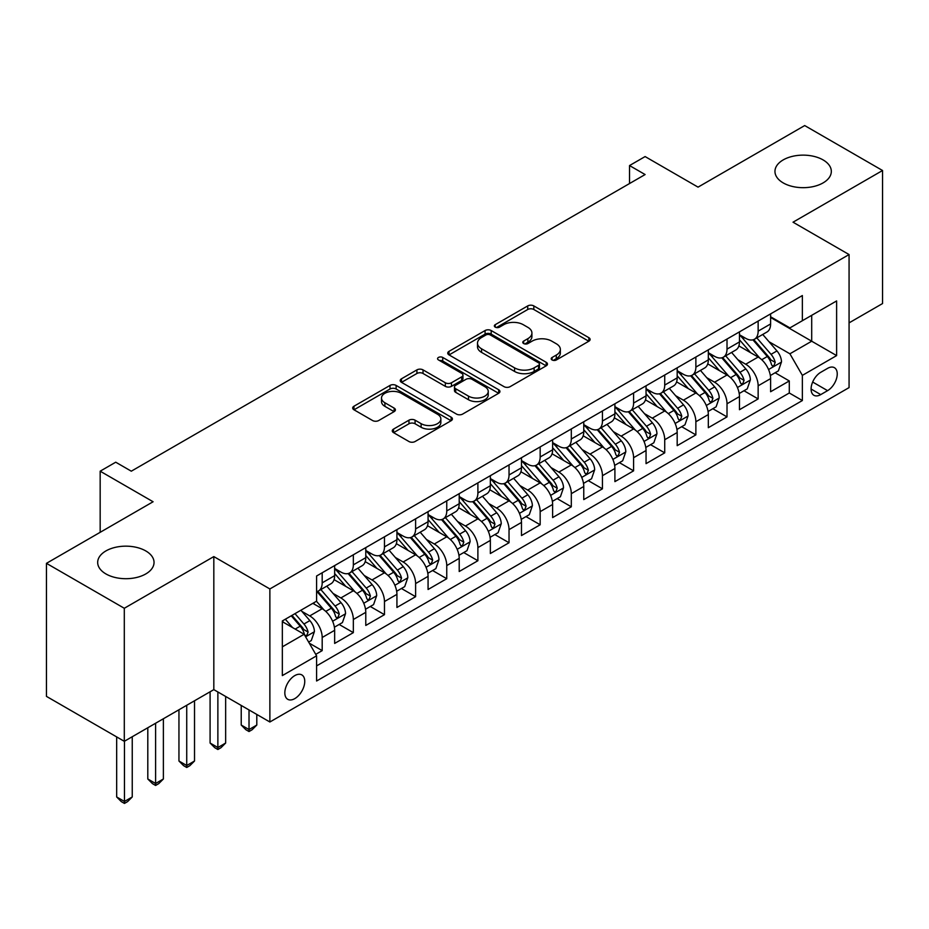 <?xml version="1.0" encoding="UTF-8"?>
<svg xmlns="http://www.w3.org/2000/svg" width="929" height="929" viewBox="0 0 929 929"><rect width="100%" height="100%" fill="white"/><g stroke="black" fill="none" stroke-linecap="round" stroke-linejoin="round"><path stroke-width="1.39" d="M552.093 359.964A3.031 1.742 0 0 0 556.366 359.964L588.847 341.21A4.32 2.497 0 0 0 590.112 339.445A4.32 2.497 0 0 0 588.847 337.68L533.827 305.92A4.32 2.497 0 0 0 527.718 305.92L495.238 324.662A3.031 1.742 0 0 0 494.356 325.905A3.031 1.742 0 0 0 495.238 327.136A3.031 1.742 0 0 0 499.512 327.136L503.715 324.709A13.83 7.989 0 0 1 523.282 324.709L527.869 327.356A13.83 7.989 0 0 1 531.922 333A13.83 7.989 0 0 1 527.869 338.655L523.666 341.082A3.031 1.742 0 0 0 522.783 342.313A3.031 1.742 0 0 0 523.666 343.544A3.031 1.742 0 0 0 527.939 343.544L532.143 341.117A13.83 7.989 0 0 1 551.71 341.117L556.297 343.765A13.83 7.989 0 0 1 560.35 349.42A13.83 7.989 0 0 1 556.297 355.064L552.093 357.491A3.031 1.742 0 0 0 551.199 358.722A3.031 1.742 0 0 0 552.093 359.964L552.093 357.491M145.783 550.932A28.184 16.269 0 0 0 115.068 547.402A28.184 16.269 0 0 0 97.673 562.44A28.184 16.269 0 0 0 105.929 573.936A28.184 16.269 0 0 0 136.644 577.466A28.184 16.269 0 0 0 154.04 562.44A28.184 16.269 0 0 0 145.783 550.932M823.071 159.904A28.184 16.269 0 0 0 792.356 156.374A28.184 16.269 0 0 0 774.96 171.4A28.184 16.269 0 0 0 783.217 182.908A28.184 16.269 0 0 0 813.932 186.439A28.184 16.269 0 0 0 831.327 171.4A28.184 16.269 0 0 0 823.071 159.904M294.783 698.62A14.098 8.14 120 0 0 303.992 686.206A14.098 8.14 120 0 0 301.832 674.907A14.098 8.14 120 0 0 294.783 675.604A14.098 8.14 120 0 0 285.586 688.029A14.098 8.14 120 0 0 287.746 699.316A14.098 8.14 120 0 0 294.783 698.62M393.536 429.093A4.32 2.497 0 0 0 392.27 430.859A4.32 2.497 0 0 0 393.536 432.624L408.969 441.53A4.32 2.497 0 0 0 415.077 441.53L451.146 420.709A4.32 2.497 0 0 0 452.411 418.944A4.32 2.497 0 0 0 451.146 417.179L396.126 385.419A4.32 2.497 0 0 0 390.017 385.419L353.949 406.24A4.32 2.497 0 0 0 352.683 408.005A4.32 2.497 0 0 0 353.949 409.77L372.599 420.535A4.32 2.497 0 0 0 378.707 420.535L394.14 411.617A4.32 2.497 0 0 0 395.406 409.863A4.32 2.497 0 0 0 394.14 408.098L384.896 402.756A11.566 6.677 0 0 1 381.505 398.03A11.566 6.677 0 0 1 388.647 391.864A11.566 6.677 0 0 1 401.247 393.315L437.466 414.229A11.566 6.677 0 0 1 440.857 418.944A11.566 6.677 0 0 1 433.715 425.11A11.566 6.677 0 0 1 421.116 423.67L415.077 420.175A4.32 2.497 0 0 0 408.969 420.175L393.536 429.093L393.536 432.624M849.071 322.874L882.55 303.551L882.55 170.506L804.7 125.566L698.051 187.135L645.109 156.571L629.537 165.559L645.109 174.547L131.303 471.189L115.73 462.201L100.169 471.189L100.169 532.317M124.3 608.274L124.3 741.319L213.821 689.632L213.821 556.587L124.3 608.274L46.45 563.334L153.099 501.753L100.169 471.189M213.821 556.587L269.874 588.951L849.071 254.558L849.071 387.602L269.874 721.996L269.874 588.951M882.55 170.506L793.029 222.194L849.071 254.558M504.029 386.65A4.32 2.497 0 0 0 510.137 386.65L546.206 365.829A4.32 2.497 0 0 0 547.471 364.063A4.32 2.497 0 0 0 546.206 362.298L491.186 330.538A4.32 2.497 0 0 0 485.077 330.538L449.009 351.359A4.32 2.497 0 0 0 447.743 353.125A4.32 2.497 0 0 0 449.009 354.89L504.029 386.65M439.672 360.615A3.031 1.742 0 0 1 442.738 361.044L442.738 357.444L498.676 389.739A4.32 2.497 0 0 1 499.941 391.504A4.32 2.497 0 0 1 498.676 393.269L462.607 414.09A4.32 2.497 0 0 1 456.499 414.09L401.479 382.33L401.479 378.8A4.32 2.497 0 0 0 400.213 380.565A4.32 2.497 0 0 0 401.479 382.33M401.479 378.8L416.912 369.881A4.32 2.497 0 0 1 423.032 369.881L445.339 382.771A4.32 2.497 0 0 0 451.448 382.771L461.69 376.86A4.32 2.497 0 0 0 462.956 375.095A4.32 2.497 0 0 0 461.69 373.33L438.465 359.918A3.031 1.742 0 0 1 437.571 358.687A3.031 1.742 0 0 1 439.44 357.073A3.031 1.742 0 0 1 442.738 357.444M124.3 741.319L46.45 696.378L46.45 563.334M315.732 654.353L322.189 650.625L309.264 643.158M301.913 611.41L309.74 615.915A17.616 10.173 60 0 1 322.189 637.491L334.649 630.303L334.649 643.425L353.334 632.637L339.166 624.462M333.058 593.434L340.873 597.939A17.616 10.173 60 0 1 353.334 619.515L365.782 612.327L365.782 625.449L384.467 614.661L370.299 606.486M364.191 575.446L372.018 579.963A17.616 10.173 60 0 1 384.467 601.539L396.927 594.351L396.927 607.473L415.611 596.685L401.444 588.51M395.336 557.47L403.151 561.987A17.616 10.173 60 0 1 415.611 583.563L428.072 576.363L428.072 589.497L446.756 578.709L432.577 570.522M426.481 539.494L434.296 544.011A17.616 10.173 60 0 1 446.756 565.587L459.205 558.387L459.205 571.509L477.889 560.733L463.722 552.546M457.614 521.517L465.429 526.035A17.616 10.173 60 0 1 477.889 547.599L490.349 540.411L490.349 553.533L509.034 542.745L494.867 534.57M488.759 503.541L496.574 508.047A17.616 10.173 60 0 1 509.034 529.623L521.483 522.435L521.483 535.557L540.167 524.769L526 516.594M519.892 485.553L527.718 490.071A17.616 10.173 60 0 1 540.167 511.647L552.627 504.459L552.627 517.581L571.312 506.793L557.145 498.618M551.036 467.577L558.852 472.095A17.616 10.173 60 0 1 571.312 493.671L583.76 486.482L583.76 499.605L602.445 488.817L588.278 480.63M582.169 449.601L589.996 454.118A17.616 10.173 60 0 1 602.445 475.694L614.905 468.495L614.905 481.628L633.59 470.84L619.422 462.654M613.314 431.625L621.129 436.142A17.616 10.173 60 0 1 633.59 457.707L646.05 450.519L646.05 463.641L664.723 452.853L650.555 444.677M644.459 413.649L652.274 418.155A17.616 10.173 60 0 1 664.723 439.731L677.183 432.542L677.183 445.665L695.867 434.877L681.7 426.701M675.592 395.673L683.407 400.178A17.616 10.173 60 0 1 695.867 421.754L708.328 414.566L708.328 427.688L727.012 416.9L712.833 408.725M706.737 377.685L714.552 382.202A17.616 10.173 60 0 1 727.012 403.778L739.461 396.59L739.461 409.712L758.145 398.924L758.145 385.802A17.616 10.173 -120 0 0 745.697 364.226L737.87 359.709M743.978 390.737L758.145 398.924M334.649 630.303A17.616 10.173 -120 0 0 322.189 608.727L312.852 603.339M365.782 612.327A17.616 10.173 -120 0 0 353.334 590.751L334.068 579.638M396.927 594.351A17.616 10.173 -120 0 0 384.467 572.775L365.213 561.65M428.072 576.363A17.616 10.173 -120 0 0 415.611 554.799L396.358 543.674M459.205 558.387A17.616 10.173 -120 0 0 446.756 536.811L427.491 525.698M490.349 540.411A17.616 10.173 -120 0 0 477.889 518.835L458.636 507.722M521.483 522.435A17.616 10.173 -120 0 0 509.034 500.859L489.769 489.746M552.627 504.459A17.616 10.173 -120 0 0 540.167 482.883L520.914 471.758M583.76 486.482A17.616 10.173 -120 0 0 571.312 464.906L552.047 453.782M614.905 468.495A17.616 10.173 -120 0 0 602.445 446.93L583.191 435.806M646.05 450.519A17.616 10.173 -120 0 0 633.59 428.943L614.336 417.829M677.183 432.542A17.616 10.173 -120 0 0 664.723 410.966L645.469 399.853M708.328 414.566A17.616 10.173 -120 0 0 695.867 392.99L676.614 381.877M739.461 396.59A17.616 10.173 -120 0 0 727.012 375.014L707.747 363.889M827.588 368.36L820.737 372.32A13.656 7.885 120 0 0 811.818 384.351A13.656 7.885 120 0 0 813.909 395.289A13.656 7.885 120 0 0 820.737 394.604L827.588 390.656A13.656 7.885 120 0 0 836.506 378.626A13.656 7.885 120 0 0 834.416 367.687A13.656 7.885 120 0 0 827.588 368.36M282.335 646.839L304.131 634.263L316.592 655.828L316.592 681.003L802.366 400.538L802.366 375.374L789.905 353.798L769.015 341.733M316.592 655.828L282.335 675.604L282.335 620.955L316.592 601.179L316.592 576.003L802.366 295.55L802.366 320.714L836.623 300.938L836.623 355.598L802.366 375.374M334.649 568.455L340.873 572.055A17.616 10.173 60 0 0 349.687 572.926L362.136 565.738A17.616 10.173 -120 0 0 365.782 557.667L365.782 547.599M365.782 550.479L372.018 554.079A17.616 10.173 60 0 0 380.82 554.95L393.281 547.762A17.616 10.173 -120 0 0 396.927 539.691L396.927 529.623M396.927 532.503L403.151 536.091A17.616 10.173 60 0 0 411.965 536.974L424.414 529.774A17.616 10.173 -120 0 0 428.072 521.715L428.072 511.647M428.072 514.527L434.296 518.115A17.616 10.173 60 0 0 443.098 518.986L455.558 511.798A17.616 10.173 -120 0 0 459.205 503.739L459.205 493.671M459.205 496.539L465.429 500.139A17.616 10.173 60 0 0 474.243 501.01L486.703 493.822A17.616 10.173 -120 0 0 490.349 485.762L490.349 475.694M490.349 478.563L496.574 482.163A17.616 10.173 60 0 0 505.376 483.034L517.836 475.845A17.616 10.173 -120 0 0 521.483 467.775L521.483 457.707M521.483 460.587L527.718 464.186A17.616 10.173 60 0 0 536.521 465.057L548.981 457.869A17.616 10.173 -120 0 0 552.627 449.799L552.627 439.731M552.627 442.61L558.852 446.21A17.616 10.173 60 0 0 567.665 447.081L580.114 439.881A17.616 10.173 -120 0 0 583.76 431.822L583.76 421.754M583.76 424.634L589.996 428.223A17.616 10.173 60 0 0 598.799 429.105L611.259 421.905A17.616 10.173 -120 0 0 614.905 413.846L614.905 403.778M614.905 406.658L621.129 410.246A17.616 10.173 60 0 0 629.943 411.117L642.392 403.929A17.616 10.173 -120 0 0 646.05 395.87L646.05 385.802M646.05 388.67L652.274 392.27A17.616 10.173 60 0 0 661.076 393.141L673.537 385.953A17.616 10.173 -120 0 0 677.183 377.882L677.183 367.814M677.183 370.694L683.407 374.294A17.616 10.173 60 0 0 692.221 375.165L704.67 367.977A17.616 10.173 -120 0 0 708.328 359.906L708.328 349.838M708.328 352.718L714.552 356.318A17.616 10.173 60 0 0 723.354 357.189L735.814 349.989A17.616 10.173 -120 0 0 739.461 341.93L739.461 331.862M316.592 665.896L789.29 392.99L789.29 380.948L770.606 391.736L770.606 378.602A17.616 10.173 -120 0 0 758.145 357.038L738.892 345.913M739.461 334.742L745.697 338.33A17.616 10.173 -120 0 0 754.499 339.213A17.616 10.173 -120 0 0 758.145 331.142L758.145 321.074M754.499 339.213L766.959 332.013A17.616 10.173 -120 0 0 770.606 323.954L770.606 313.886M322.189 572.775L322.189 582.843A17.616 10.173 60 0 1 318.542 590.902A17.616 10.173 60 0 1 316.592 591.61M318.542 590.902L331.003 583.714A17.616 10.173 -120 0 0 334.649 575.643L334.649 565.575M353.334 554.799L353.334 564.867A17.616 10.173 60 0 1 349.687 572.926M384.467 536.811L384.467 546.879A17.616 10.173 60 0 1 380.82 554.95M415.611 518.835L415.611 528.903A17.616 10.173 60 0 1 411.965 536.974M446.756 500.859L446.756 510.927A17.616 10.173 60 0 1 443.098 518.986M477.889 482.883L477.889 492.951A17.616 10.173 60 0 1 474.243 501.01M509.034 464.906L509.034 474.974A17.616 10.173 60 0 1 505.376 483.034M540.167 446.919L540.167 456.987A17.616 10.173 60 0 1 536.521 465.057M571.312 428.943L571.312 439.011A17.616 10.173 60 0 1 567.665 447.081M602.445 410.966L602.445 421.034A17.616 10.173 60 0 1 598.799 429.105M633.59 392.99L633.59 403.058A17.616 10.173 60 0 1 629.943 411.117M664.723 375.014L664.723 385.082A17.616 10.173 60 0 1 661.076 393.141M695.867 357.038L695.867 367.106A17.616 10.173 60 0 1 692.221 375.165M727.012 339.05L727.012 349.118A17.616 10.173 60 0 1 723.354 357.189M727.012 403.778L727.012 416.9M695.867 421.754L695.867 434.877M664.723 439.731L664.723 452.853M633.59 457.707L633.59 470.84M602.445 475.694L602.445 488.817M571.312 493.671L571.312 506.793M540.167 511.647L540.167 524.769M509.034 529.623L509.034 542.745M477.889 547.599L477.889 560.733M446.756 565.587L446.756 578.709M415.611 583.563L415.611 596.685M384.467 601.539L384.467 614.661M353.334 619.515L353.334 632.637M322.189 637.491L322.189 650.625M304.131 634.263L282.335 621.675M789.905 353.798L811.702 341.21L811.702 315.326L836.623 300.938M770.606 317.486L836.623 355.598M770.606 316.766L789.905 327.902L802.366 320.714M213.821 689.632L269.874 721.996M629.537 165.559L629.537 183.536M775.123 372.761L789.29 380.948M789.29 392.99L802.366 400.538M553.301 360.382L556.297 358.664A13.83 7.989 0 0 0 560.35 353.008L560.35 349.42M531.922 333L531.922 336.6A13.83 7.989 0 0 1 527.869 342.244L524.873 343.974M588.789 341.245L533.827 309.508A4.32 2.497 0 0 0 527.718 309.508L496.446 327.565M546.147 365.863L491.186 334.126A4.32 2.497 0 0 0 485.077 334.126L449.067 354.924M538.565 365.294A3.031 1.742 0 0 0 539.447 364.063A3.031 1.742 0 0 0 538.565 362.833L490.268 334.951A3.031 1.742 0 0 0 485.995 334.951L481.559 337.506A13.83 7.989 0 0 0 477.506 343.149A13.83 7.989 0 0 0 481.559 348.805L514.573 367.861A13.83 7.989 0 0 0 534.129 367.861L538.565 365.294L538.565 368.894A3.031 1.742 0 0 0 539.447 367.663L539.447 364.063M477.506 343.149L477.506 346.749A13.83 7.989 0 0 0 481.559 352.393L481.559 348.805M538.565 368.894L534.129 371.449A13.83 7.989 0 0 1 514.573 371.449L481.559 352.393M401.537 382.365L416.912 373.481L416.912 369.881M462.956 375.095L462.956 378.684A4.32 2.497 0 0 1 461.69 380.449L451.448 386.359A4.32 2.497 0 0 1 445.339 386.359L423.032 373.481A4.32 2.497 0 0 0 416.912 373.481M442.738 361.044L498.618 393.304M468.495 396.137A11.566 6.677 0 0 0 481.094 397.589A11.566 6.677 0 0 0 488.236 391.411A11.566 6.677 0 0 0 484.845 386.696L472.083 379.334A4.32 2.497 0 0 0 465.975 379.334L455.733 385.245A4.32 2.497 0 0 0 454.467 387.01A4.32 2.497 0 0 0 455.733 388.775L468.495 396.137L468.495 399.737A11.566 6.677 0 0 0 481.094 401.177A11.566 6.677 0 0 0 488.236 395.011L488.236 391.411M454.467 387.01L454.467 390.598A4.32 2.497 0 0 0 455.733 392.363L455.733 388.775M468.495 399.737L455.733 392.363M440.857 418.944L440.857 422.544A11.566 6.677 0 0 1 433.715 428.71A11.566 6.677 0 0 1 421.116 427.259L415.077 423.775A4.32 2.497 0 0 0 408.969 423.775L393.582 432.659M381.505 398.03L381.505 401.63A11.566 6.677 0 0 0 384.896 406.345L384.896 402.756M394.082 411.652L384.896 406.345M451.088 420.744L396.126 389.007A4.32 2.497 0 0 0 390.017 389.007L354.007 409.805M770.338 375.525L778.386 370.88L781.498 361.892A11.671 6.735 -120 0 0 776.958 350.93L762.732 334.452M759.876 358.176L743.003 338.632A33.688 19.451 -120 0 0 739.461 334.928M750.62 352.695L741.191 341.767A27.963 16.141 -120 0 0 739.461 339.886M752.908 339.84L767.308 356.504A11.671 6.735 60 0 1 771.465 364.54L772.313 365.921L773.892 365.701L775.204 362.38A11.671 6.735 -120 0 0 771.035 354.344L756.81 337.877M753.756 339.573L769.224 357.468A5.946 3.437 60 0 1 770.722 359.802L775.204 362.38M739.205 393.501L747.253 388.856L750.365 379.868A11.671 6.735 -120 0 0 745.813 368.906L731.587 352.439M728.742 376.152L711.869 356.62A33.688 19.451 -120 0 0 708.328 352.915M719.487 370.671L710.046 359.744A27.963 16.141 -120 0 0 708.328 357.862M721.775 357.816L736.163 374.48A11.671 6.735 60 0 1 740.32 382.516L741.168 383.909L742.747 383.677L744.059 380.367A11.671 6.735 -120 0 0 739.902 372.32L725.677 355.853M722.623 357.549L738.079 375.455A5.946 3.437 60 0 1 739.577 377.778L744.059 380.367M708.061 411.477L716.108 406.832L719.22 397.844A11.671 6.735 -120 0 0 714.68 386.882L700.454 370.416M697.598 394.128L680.725 374.596A33.688 19.451 -120 0 0 677.183 370.892M688.343 388.647L678.902 377.72A27.963 16.141 -120 0 0 677.183 375.839M690.63 375.792L705.018 392.456A11.671 6.735 60 0 1 709.187 400.504L710.035 401.885L711.614 401.665L712.926 398.344A11.671 6.735 -120 0 0 708.757 390.296L694.532 373.83M691.478 375.525L706.946 393.431A5.946 3.437 60 0 1 708.444 395.754L712.926 398.344M676.927 429.453L684.963 424.808L688.087 415.82A11.671 6.735 -120 0 0 683.535 404.87L669.31 388.392M666.453 412.104L649.58 392.572A33.688 19.451 -120 0 0 646.05 388.868M657.209 406.623L647.768 395.696A27.963 16.141 -120 0 0 646.05 393.815M659.497 393.78L673.885 410.432A11.671 6.735 60 0 1 678.042 418.48L678.89 419.862L680.469 419.641L681.781 416.32A11.671 6.735 -120 0 0 677.624 408.284L663.387 391.806M660.345 393.501L675.801 411.408A5.946 3.437 60 0 1 677.299 413.73L681.781 416.32M645.783 447.441L653.83 442.785L656.942 433.797A11.671 6.735 -120 0 0 652.402 422.846L638.165 406.368M635.32 430.081L618.447 410.548A33.688 19.451 -120 0 0 614.905 406.844M626.065 424.599L616.624 413.672A27.963 16.141 -120 0 0 614.905 411.802M628.352 411.756L642.74 428.42A11.671 6.735 60 0 1 646.909 436.456L647.757 437.838L649.336 437.617L650.637 434.296A11.671 6.735 -120 0 0 646.479 426.26L632.254 409.782M629.2 411.477L644.668 429.384A5.946 3.437 60 0 1 646.166 431.706L650.637 434.296M614.638 465.417L622.685 460.772L625.798 451.773A11.671 6.735 -120 0 0 621.257 440.822L607.032 424.344M604.175 448.068L587.302 428.524A33.688 19.451 -120 0 0 583.76 424.82M594.92 442.576L585.491 431.66A27.963 16.141 -120 0 0 583.76 429.779M597.219 429.732L611.607 446.396A11.671 6.735 60 0 1 615.764 454.432L616.612 455.814L618.191 455.593L619.504 452.272A11.671 6.735 -120 0 0 615.346 444.236L601.109 427.77M598.055 429.465L613.523 447.36A5.946 3.437 60 0 1 615.021 449.694L619.504 452.272M583.505 483.394L591.552 478.749L594.665 469.76A11.671 6.735 -120 0 0 590.112 458.798L575.887 442.332M573.042 466.044L556.169 446.501A33.688 19.451 -120 0 0 552.627 442.808M563.787 460.563L554.346 449.636A27.963 16.141 -120 0 0 552.627 447.755M566.075 447.708L580.462 464.372A11.671 6.735 60 0 1 584.62 472.408L585.479 473.79L587.047 473.569L588.359 470.26A11.671 6.735 -120 0 0 584.202 462.212L569.976 445.746M566.922 447.441L582.378 465.336A5.946 3.437 60 0 1 583.876 467.67L588.359 470.26M552.36 501.37L560.408 496.725L563.52 487.737A11.671 6.735 -120 0 0 558.979 476.774L544.754 460.308M541.897 484.021L525.024 464.488A33.688 19.451 -120 0 0 521.483 460.784M532.642 478.54L523.213 467.612A27.963 16.141 -120 0 0 521.483 465.731M534.93 465.684L549.329 482.348A11.671 6.735 60 0 1 553.487 490.384L554.334 491.778L555.914 491.546L557.226 488.236A11.671 6.735 -120 0 0 553.057 480.188L538.832 463.722M535.778 465.417L551.245 483.324A5.946 3.437 60 0 1 552.743 485.646L557.226 488.236M521.227 519.346L529.275 514.701L532.387 505.713A11.671 6.735 -120 0 0 527.835 494.751L513.609 478.284M510.764 501.997L493.891 482.465A33.688 19.451 -120 0 0 490.349 478.76M501.509 496.516L492.068 485.588A27.963 16.141 -120 0 0 490.349 483.707M503.797 483.672L518.185 500.325A11.671 6.735 60 0 1 522.342 508.372L523.19 509.754L524.769 509.533L526.081 506.212A11.671 6.735 -120 0 0 521.924 498.176L507.698 481.698M504.644 483.394L520.101 501.3A5.946 3.437 60 0 1 521.599 503.623L526.081 506.212M490.082 537.322L498.13 532.677L501.242 523.689A11.671 6.735 -120 0 0 496.701 512.738L482.476 496.26M479.619 519.973L462.747 500.441A33.688 19.451 -120 0 0 459.205 496.736M470.364 514.492L460.935 503.564A27.963 16.141 -120 0 0 459.205 501.683M472.652 501.648L487.051 518.312A11.671 6.735 60 0 1 491.209 526.348L492.056 527.73L493.636 527.509L494.948 524.188A11.671 6.735 -120 0 0 490.779 516.152L476.554 499.674M473.5 501.37L488.968 519.276A5.946 3.437 60 0 1 490.466 521.599L494.948 524.188M458.949 555.31L466.997 550.665L470.109 541.665A11.671 6.735 -120 0 0 465.557 530.714L451.331 514.236M448.486 537.961L431.613 518.417A33.688 19.451 -120 0 0 428.072 514.712M439.231 532.468L429.79 521.541A27.963 16.141 -120 0 0 428.072 519.671M441.519 519.625L455.907 536.288A11.671 6.735 60 0 1 460.064 544.324L460.912 545.706L462.491 545.486L463.803 542.164A11.671 6.735 -120 0 0 459.646 534.129L445.421 517.65M442.367 519.357L457.823 537.252A5.946 3.437 60 0 1 459.321 539.575L463.803 542.164M427.804 573.286L435.852 568.641L438.964 559.653A11.671 6.735 -120 0 0 434.424 548.691L420.187 532.212M417.342 555.937L400.469 536.393A33.688 19.451 -120 0 0 396.927 532.689M408.086 550.456L398.646 539.528A27.963 16.141 -120 0 0 396.927 537.647M410.374 537.601L424.762 554.265A11.671 6.735 60 0 1 428.931 562.3L429.779 563.682L431.358 563.462L432.659 560.141A11.671 6.735 -120 0 0 428.501 552.105L414.276 535.638M411.222 537.334L426.69 555.228A5.946 3.437 60 0 1 428.188 557.563L432.659 560.141M249.018 709.953L249.018 729.544L256.799 725.05L256.799 714.447M256.799 725.05L252.131 729.729L249.018 731.529L245.895 729.729L241.226 725.05L241.226 705.459M241.226 725.05L249.018 729.544L249.018 731.529M396.66 591.262L404.707 586.617L407.819 577.629A11.671 6.735 -120 0 0 403.279 566.667L389.054 550.2M386.197 573.913L369.324 554.381A33.688 19.451 -120 0 0 365.782 550.676M376.953 568.432L367.512 557.505A27.963 16.141 -120 0 0 365.782 555.623M379.241 555.577L393.629 572.241A11.671 6.735 60 0 1 397.786 580.277L398.634 581.67L400.213 581.438L401.525 578.128A11.671 6.735 -120 0 0 397.368 570.081L383.131 553.614M380.077 555.31L395.545 573.216A5.946 3.437 60 0 1 397.043 575.539L401.525 578.128M217.874 691.966L217.874 747.531L225.654 743.037L225.654 696.46M225.654 743.037L220.986 747.706L217.874 749.506L214.762 747.706L210.093 743.037L210.093 691.791M210.093 743.037L217.874 747.531L217.874 749.506M365.527 609.238L373.574 604.593L376.686 595.605A11.671 6.735 -120 0 0 372.146 584.643L357.909 568.176M355.064 591.889L338.191 572.357A33.688 19.451 -120 0 0 334.649 568.653M345.809 586.408L336.368 575.481A27.963 16.141 -120 0 0 334.649 573.599M348.096 573.565L362.484 590.217A11.671 6.735 60 0 1 366.653 598.264L367.501 599.646L369.068 599.426L370.381 596.104A11.671 6.735 -120 0 0 366.223 588.069L351.998 571.59M348.944 573.286L364.4 591.192A5.946 3.437 60 0 1 365.898 593.515L370.381 596.104M186.729 705.274L186.729 765.508L194.521 761.014L194.521 700.78M194.521 761.014L189.853 765.682L186.729 767.482L183.617 765.682L178.949 761.014L178.949 709.768M178.949 761.014L186.729 765.508L186.729 767.482M334.382 627.214L342.429 622.569L345.542 613.581A11.671 6.735 -120 0 0 341.001 602.631L326.776 586.153M323.919 609.865L316.475 601.249M314.664 604.384L313.456 602.979M316.952 591.541L331.351 608.205A11.671 6.735 60 0 1 335.508 616.241L336.356 617.622L337.935 617.402L339.248 614.081A11.671 6.735 -120 0 0 335.079 606.045L320.853 589.567M317.799 591.262L333.267 609.169A5.946 3.437 60 0 1 334.765 611.491L339.248 614.081M155.596 723.25L155.596 783.484L163.376 778.99L163.376 718.756M163.376 778.99L158.708 783.658L155.596 785.458L152.484 783.658L147.804 778.99L147.804 727.744M147.804 778.99L155.596 783.484L155.596 785.458M308.649 642.078L311.296 640.557L314.408 631.557A11.671 6.735 -120 0 0 309.856 620.607L300.903 610.237M292.542 627.563L285.331 619.225M283.531 622.36L282.335 620.978M291.253 615.811L300.206 626.181A11.671 6.735 60 0 1 304.364 634.217L305.223 635.599L306.791 635.378L308.103 632.057A11.671 6.735 -120 0 0 303.946 624.021L294.992 613.651M291.973 615.393L302.122 627.145A5.946 3.437 60 0 1 303.62 629.467L308.103 632.057M124.451 741.226L124.451 801.46L132.243 796.966L132.243 736.732M132.243 796.966L127.563 801.646L124.451 803.434L121.339 801.646L116.671 796.966L116.671 736.918M116.671 796.966L124.451 801.46L124.451 803.434M309.74 615.915L322.189 608.727M340.873 597.939L353.334 590.751M372.018 579.963L384.467 572.775M403.151 561.987L415.611 554.799M434.296 544.011L446.756 536.811M465.429 526.035L477.889 518.835M496.574 508.047L509.034 500.859M527.718 490.071L540.167 482.883M558.852 472.095L571.312 464.906M589.996 454.118L602.445 446.93M621.129 436.142L633.59 428.943M652.274 418.155L664.723 410.966M683.407 400.178L695.867 392.99M714.552 382.202L727.012 375.014M745.697 364.226L758.145 357.038M758.145 331.142L770.606 323.954M322.189 582.843L334.649 575.643M353.334 564.867L365.782 557.667M384.467 546.879L396.927 539.691M415.611 528.903L428.072 521.715M446.756 510.927L459.205 503.739M477.889 492.951L490.349 485.762M509.034 474.974L521.483 467.775M540.167 456.987L552.627 449.799M571.312 439.011L583.76 431.822M602.445 421.034L614.905 413.846M633.59 403.058L646.05 395.87M664.723 385.082L677.183 377.882M695.867 367.106L708.328 359.906M727.012 349.118L739.461 341.93M758.145 385.802L770.606 378.602M812.654 382.028L827.588 390.656M811.087 389.03L820.737 394.604M556.297 358.664L556.297 355.064M523.666 343.544L523.666 341.082M527.869 342.244L527.869 338.655M495.238 327.136L495.238 324.662M527.718 309.508L527.718 305.92M533.827 309.508L533.827 305.92M588.847 341.21L588.847 337.68M449.009 354.89L449.009 351.359M485.077 334.126L485.077 330.538M491.186 334.126L491.186 330.538M546.206 365.829L546.206 362.298M514.573 371.449L514.573 367.861M534.129 371.449L534.129 367.861M423.032 373.481L423.032 369.881M445.339 386.359L445.339 382.771M451.448 386.359L451.448 382.771M461.69 380.449L461.69 376.86M498.676 393.269L498.676 389.739M408.969 423.775L408.969 420.175M415.077 423.775L415.077 420.175M421.116 427.259L421.116 423.67M394.14 411.617L394.14 408.098M353.949 409.77L353.949 406.24M390.017 389.007L390.017 385.419M396.126 389.007L396.126 385.419M451.146 420.709L451.146 417.179M768.562 369.533L781.428 362.113M743.003 338.632L744.605 337.715M771.035 354.344L776.958 350.93M761.734 359.72L767.308 356.504M737.417 387.521L750.284 380.089M711.869 356.62L713.472 355.691M739.902 372.32L745.813 368.906M730.6 377.697L736.163 374.48M706.284 405.497L719.139 398.065M680.725 374.596L682.327 373.667M708.757 390.296L714.68 386.882M699.456 395.673L705.018 392.456M675.139 423.473L688.006 416.053M649.58 392.572L651.194 391.643M677.624 408.284L683.535 404.87M668.323 413.649L673.885 410.432M644.006 441.449L656.861 434.029M618.447 410.548L620.049 409.619M646.479 426.26L652.402 422.846M637.178 431.625L642.74 428.42M612.861 459.425L625.728 452.005M587.302 428.524L588.905 427.607M615.346 444.236L621.257 440.822M606.033 449.613L611.607 446.396M581.728 477.413L594.583 469.981M556.169 446.501L557.772 445.583M584.202 462.212L590.112 458.798M574.9 467.589L580.462 464.372M550.583 495.389L563.45 487.957M525.024 464.488L526.627 463.559M553.057 480.188L558.979 476.774M543.755 485.565L549.329 482.348M519.439 513.365L532.305 505.933M493.891 482.465L495.494 481.536M521.924 498.176L527.835 494.751M512.622 503.541L518.185 500.325M488.306 531.342L501.172 523.921M462.747 500.441L464.349 499.512M490.779 516.152L496.701 512.738M481.477 521.517L487.051 518.312M457.161 549.318L470.028 541.897M431.613 518.417L433.216 517.488M459.646 534.129L465.557 530.714M450.344 539.494L455.907 536.288M426.028 567.305L438.883 559.873M400.469 536.393L402.071 535.476M428.501 552.105L434.424 548.691M419.2 557.481L424.762 554.265M394.883 585.282L407.75 577.85M369.324 554.381L370.926 553.452M397.368 570.081L403.279 566.667M388.067 575.457L393.629 572.241M363.75 603.258L376.605 595.826M338.191 572.357L339.793 571.428M366.223 588.069L372.146 584.643M356.922 593.434L362.484 590.217M332.605 621.234L345.472 613.814M335.079 606.045L341.001 602.631M325.777 611.41L331.351 608.205M305.606 636.818L314.327 631.79M303.946 624.021L309.856 620.607M295.167 629.084L300.206 626.181"/></g></svg>
